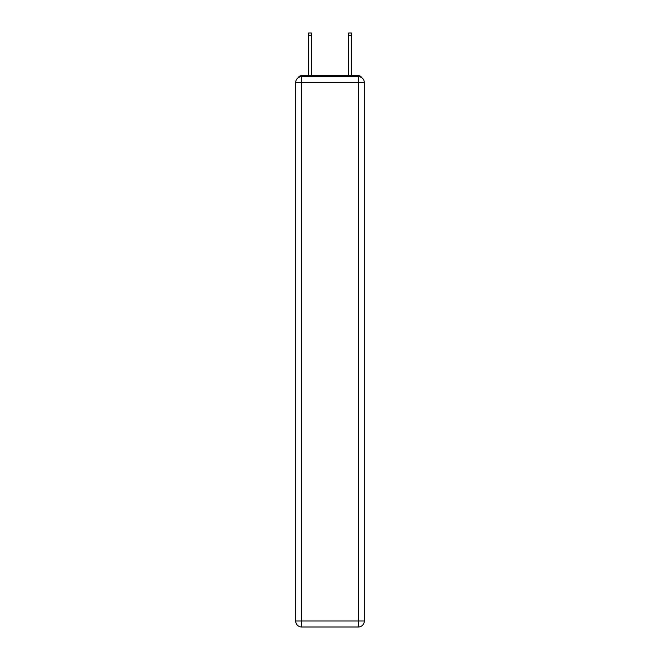 <?xml version="1.0" encoding="UTF-8"?>
<svg xmlns="http://www.w3.org/2000/svg" width="660" height="660" viewBox="0 0 660 660"><rect width="100%" height="100%" fill="white"/><g stroke="black" fill="none" stroke-linecap="round" stroke-linejoin="round"><path stroke-width="0.99" d="M361.878 77.797A4.001 4.001 0 0 0 358.322 75.628L301.678 75.628A4.001 4.001 0 0 0 298.122 77.797M301.678 75.628L308.682 75.628L308.682 33L311.289 33L311.289 75.628L314.391 75.628M345.609 75.628L348.711 75.628L348.711 33L351.318 33L351.318 75.628L358.322 75.628M301.678 76.626L358.322 76.626A6.006 6.006 0 0 1 364.32 82.632L364.32 620.994A6.006 6.006 0 0 1 358.322 627L301.678 627L301.678 620.994L358.322 620.994L358.322 82.632L301.678 82.632L301.678 620.994L295.68 620.994L295.68 82.632L301.678 82.632L301.678 76.626A6.006 6.006 0 0 0 295.68 82.632A6.006 6.006 0 0 1 301.678 76.626M295.68 620.994A6.006 6.006 0 0 0 301.678 627A6.006 6.006 0 0 1 295.68 620.994M358.322 627A6.006 6.006 0 0 0 364.32 620.994L358.322 620.994L358.322 627M364.32 82.632A6.006 6.006 0 0 0 358.322 76.626L358.322 82.632L364.32 82.632M308.682 35.302L311.289 35.302M351.318 35.302L348.711 35.302"/></g></svg>
